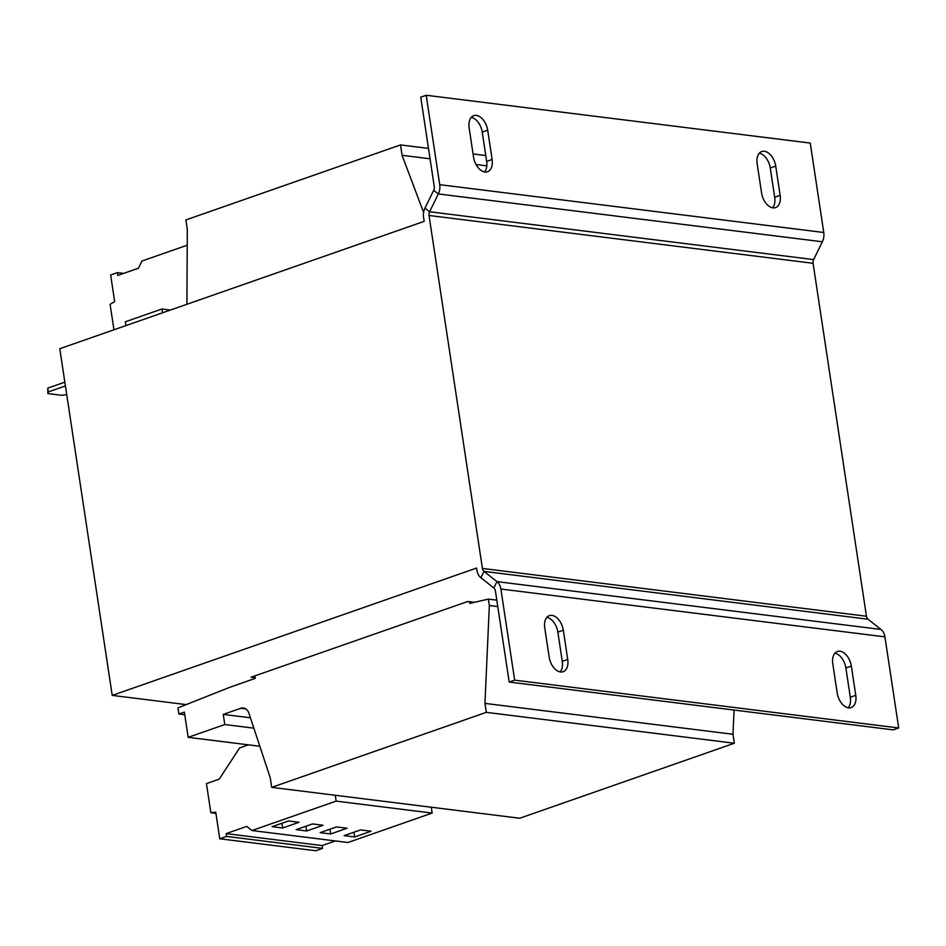 <?xml version="1.0" encoding="UTF-8"?>
<svg xmlns="http://www.w3.org/2000/svg" width="946" height="946" viewBox="0 0 946 946"><rect width="100%" height="100%" fill="white"/><g stroke="black" fill="none" stroke-linecap="round" stroke-linejoin="round"><path stroke-width="1.42" d="M759.283 153.228A14.214 8.762 -109.3 0 1 770.269 168.01L774.691 197.253A14.214 8.762 -109.3 0 1 772.563 207.801M764.38 151.265A14.214 8.762 -109.3 0 1 775.732 166.094L780.154 195.337A14.214 8.762 -109.3 0 1 775.566 207.6A14.214 8.762 -109.3 0 1 761.589 193.031L757.167 163.788A14.214 8.762 -109.3 0 1 761.755 151.514A14.214 8.762 -109.3 0 1 764.38 151.265M471.262 117.351A14.214 8.762 -109.3 0 1 482.235 132.133L486.658 161.376A14.214 8.762 -109.3 0 1 484.529 171.936M476.346 115.388A14.214 8.762 -109.3 0 1 487.698 130.229L492.121 159.472A14.214 8.762 -109.3 0 1 487.533 171.734A14.214 8.762 -109.3 0 1 473.556 157.154L469.133 127.911A14.214 8.762 -109.3 0 1 473.721 115.649A14.214 8.762 -109.3 0 1 476.346 115.388M834.904 653.213A14.214 8.762 -109.3 0 1 845.878 667.982L850.3 697.226A14.214 8.762 -109.3 0 1 848.184 707.785M839.989 651.238A14.214 8.762 -109.3 0 1 851.341 666.079L855.763 695.322A14.214 8.762 -109.3 0 1 851.175 707.584A14.214 8.762 -109.3 0 1 837.21 693.004L832.787 663.761A14.214 8.762 -109.3 0 1 837.376 651.498A14.214 8.762 -109.3 0 1 839.989 651.238M546.871 617.336A14.214 8.762 -109.3 0 1 557.844 632.117L562.267 661.36A14.214 8.762 -109.3 0 1 560.15 671.908M551.967 615.373A14.214 8.762 -109.3 0 1 563.308 630.202L567.73 659.445A14.214 8.762 -109.3 0 1 563.142 671.707A14.214 8.762 -109.3 0 1 549.177 657.139L544.754 627.896A14.214 8.762 -109.3 0 1 549.342 615.633A14.214 8.762 -109.3 0 1 551.967 615.373M66.728 394.648L61.632 395.298L47.868 393.583L47.749 388.144L48.317 391.916L65.416 385.933M48.317 391.916L47.868 393.583M64.848 382.16L47.749 388.144M898.7 727.971L514.659 680.139L509.196 682.054L893.237 729.874L898.7 727.971L884.924 636.859A12.251 9.224 -82.9 0 0 880.986 629.457L868.026 619.216A4.907 3.689 97.1 0 1 866.453 616.248L813.075 263.295A4.907 3.689 97.1 0 1 813.643 259.594L822.358 241.774A12.251 9.224 -82.9 0 0 823.765 232.503L439.724 184.671L426.197 95.262L420.734 97.166L434.261 186.587A4.907 3.689 97.1 0 1 433.694 190.288L424.979 208.108A12.251 9.224 -82.9 0 0 423.572 217.379L424.175 221.364L59.787 348.707L112.219 695.393L186.196 704.604M125.901 325.601L125.321 321.794L161.943 308.987L162.523 312.807M170.41 310.052L161.943 308.987M245.818 708.944L240.686 708.306L223.256 714.396L224.793 724.541L188.171 737.336L184.352 712.102L178.889 714.017L177.954 707.88L229.712 687.316L255.219 678.4L254.841 675.893M250.43 717.789L223.256 714.396M259.831 746.264L188.171 737.336M428.491 148.404L400.501 144.927L185.877 219.933L187.308 229.358L186.918 302.992A9.803 7.379 97.1 0 1 186.835 304.305M485.771 155.546L473.071 153.962M400.501 144.927L402.074 155.298L423.607 212.483M486.812 165.857L476.027 164.509M430.052 158.786L402.074 155.298M469.583 601.715L469.843 603.394L488.373 599.09L489.342 605.523L484.955 703.386L486.315 712.35L271.691 787.356L270.272 777.919L248.964 713.331A9.803 7.379 97.1 0 0 243.335 708.01A9.803 7.379 97.1 0 0 240.686 708.306M496.804 600.142L488.373 599.09M497.773 606.563L489.342 605.523M734.072 710.056L732.984 734.273L484.955 703.386M732.984 734.273L734.344 743.237L486.315 712.35M734.344 743.237L519.721 818.243L271.691 787.356M253.859 728.16L224.793 724.541M184.754 714.75L178.889 714.017M112.219 695.393L476.607 568.049L476.95 570.332A12.251 9.224 -82.9 0 0 480.875 577.734L483.985 571.384A4.907 3.689 -82.9 0 1 482.413 568.428L429.035 215.475A4.907 3.689 -82.9 0 1 429.602 211.762L438.317 193.942A12.251 9.224 97.1 0 0 439.724 184.671M255.113 677.691L251.104 677.194L467.738 601.49L474.443 602.318M426.197 95.262L810.249 143.083L823.765 232.503M880.986 629.457L496.946 581.624L483.985 571.384L868.026 619.216M509.196 682.054L495.408 590.943A4.907 3.689 97.1 0 0 493.836 587.986L480.875 577.734M493.836 587.986L496.946 581.624A12.251 9.224 97.1 0 1 500.883 589.039L514.659 680.139M248.467 744.845L239.622 747.943L219.2 779.161L206.441 783.619L210.84 812.72L215.747 812.153L219.768 838.783L226.532 836.418L226.106 833.615L246.729 826.402L251.955 830.529L347.962 842.496L432.145 813.075L431.258 807.234M219.768 838.783L315.787 850.738L322.539 848.373L322.113 845.57L335.392 840.923M251.955 830.529L336.126 801.12L335.239 795.279M226.532 836.418L322.539 848.373M226.106 833.615L322.113 845.57M320.115 832.657L330.674 833.97L347.076 828.235L336.516 826.922L320.115 832.657M344.119 835.649L354.679 836.962L371.08 831.227L360.509 829.914L344.119 835.649M336.126 801.12L432.145 813.075M210.84 812.72L215.925 813.359M296.11 829.666L306.67 830.978L323.071 825.255L312.511 823.931L296.11 829.666M272.105 826.674L282.665 827.987L299.066 822.263L288.506 820.951L272.105 826.674M113.946 329.787L110.091 304.328L114.667 301.597L110.635 274.967L117.399 272.602L117.824 275.416L138.447 268.203L141.959 261.013L187.225 245.203M123.642 273.382L117.399 272.602M281.873 823.268L282.665 827.987M281.955 823.28L288.589 820.962M305.877 826.26L306.67 830.978M305.96 826.26L312.594 823.942M353.875 832.232L354.679 836.962M353.97 832.244L360.603 829.926M329.882 829.24L330.674 833.97M329.965 829.252L336.599 826.934M770.269 168.01L775.732 166.094M482.235 132.133L487.698 130.229M845.878 667.982L851.341 666.079M557.844 632.117L563.308 630.202M866.453 616.248L482.413 568.428M813.075 263.295L429.035 215.475M822.358 241.774L438.317 193.942L433.694 190.288M813.643 259.594L429.602 211.762L424.979 208.108M884.924 636.859L500.883 589.039M562.267 661.36L567.73 659.445M850.3 697.226L855.763 695.322M486.658 161.376L492.121 159.472M774.691 197.253L780.154 195.337"/></g></svg>
